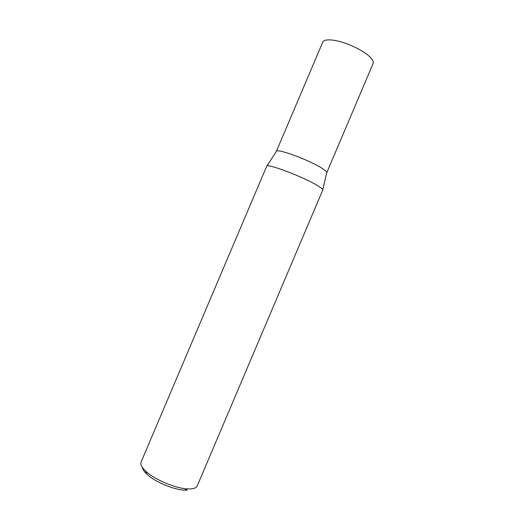 <?xml version="1.0" encoding="UTF-8"?>
<svg xmlns="http://www.w3.org/2000/svg" width="516" height="516" viewBox="0 0 516 516"><rect width="100%" height="100%" fill="white"/><g stroke="black" fill="none" stroke-linecap="round" stroke-linejoin="round"><path stroke-width="0.77" d="M323.287 169.177C325.835 170.944 326.976 172.163 326.712 172.854L373.087 63.552C373.694 62.062 372.868 60.095 370.611 57.65C364.748 51.09 347.462 42.654 335.406 40.532C328.15 39.274 323.919 39.822 322.732 42.177L276.324 151.465C276.144 147.647 312.141 161.14 323.287 169.177M318.824 186.411C321.674 188.243 322.977 189.475 322.739 190.101L197.228 485.911C196.441 487.691 194.19 488.691 190.462 488.916L187.482 488.891C175.459 488.439 154.381 479.487 145.699 471.153C141.719 467.393 140.178 464.368 141.074 462.078L266.675 166.3C266.166 162.65 306.252 178.02 318.824 186.411M187.218 490.168L184.522 490.155C173.634 489.761 154.697 481.725 146.847 474.165C144.151 471.637 142.68 469.431 142.442 467.541M326.647 172.963L322.758 189.824M184.522 490.155L187.482 488.891M146.847 474.165L145.699 471.153M276.286 151.588L266.862 166.094"/></g></svg>
